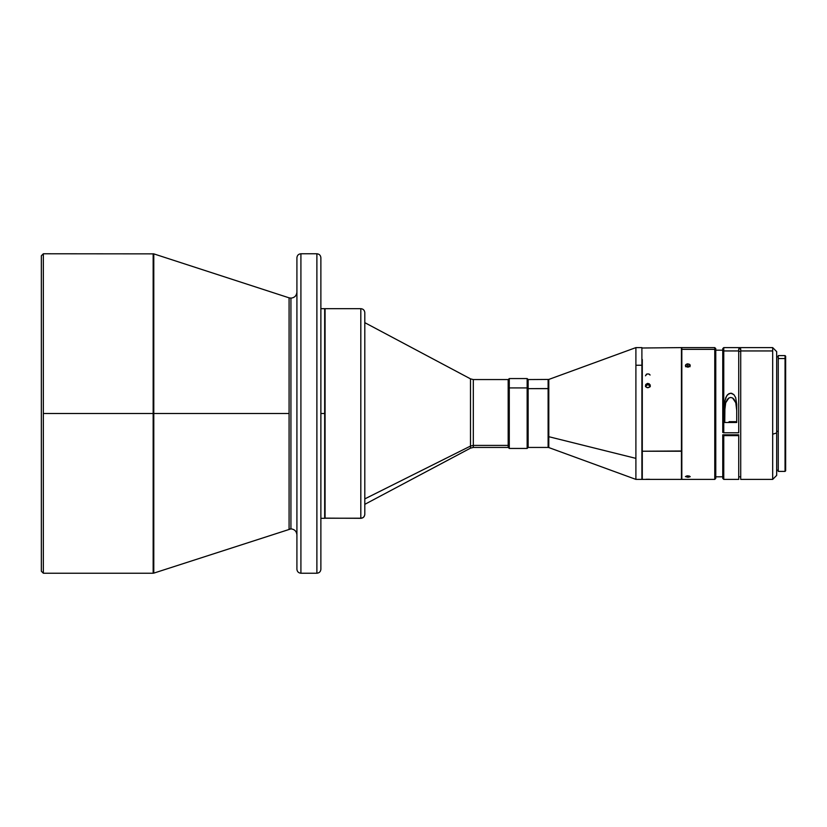 <?xml version="1.0" encoding="UTF-8"?>
<svg xmlns="http://www.w3.org/2000/svg" width="827" height="827" viewBox="0 0 827 827"><rect width="100%" height="100%" fill="white"/><g stroke="black" fill="none" stroke-linecap="round" stroke-linejoin="round"><path stroke-width="1.24" d="M43.345 253.775L41.35 255.77L41.35 571.23L43.345 573.225L43.345 253.775L43.345 573.225L41.35 571.23L41.35 255.77L43.345 253.775L153.781 253.868L153.781 573.132L153.16 573.225L153.16 413.5L43.345 413.5L153.16 413.5L153.16 573.225L153.781 573.132L153.781 413.5L289.078 413.5L153.781 413.5L153.781 253.868L153.16 253.775L153.16 413.5L153.16 253.775M289.078 529.166L289.078 297.834L290.928 298.123C294.536 297.741 296.542 295.746 296.914 292.138C296.542 295.746 294.536 297.741 290.928 298.123L289.078 297.834L289.078 529.166L290.928 528.877C294.536 529.259 296.542 531.254 296.914 534.862C296.542 531.254 294.536 529.259 290.928 528.877L290.928 298.123L290.928 528.877L153.781 573.132M364.8 504.346L470.501 448.141L470.501 446.063L364.8 498.898L470.501 446.063L473.313 445.412L508.181 445.412L508.181 379.562L473.313 379.562L473.313 447.438L508.181 447.438L508.181 445.412L473.313 445.412L470.501 446.063L470.501 378.859L364.8 322.654M470.501 380.937L470.501 448.141L473.313 447.438L473.313 379.562L470.501 378.859M325.073 518.219L360.81 518.219L360.81 308.678C363.229 308.916 364.562 310.249 364.8 312.668L364.8 514.229C364.552 516.637 363.218 517.971 360.81 518.219L325.073 518.219L325.073 308.678L325.073 518.219M324.866 308.874L324.67 518.322L324.67 413.5L320.876 413.5L320.876 257.766C320.628 255.357 319.294 254.023 316.886 253.775L300.914 253.775L300.914 573.225L316.886 573.225L316.886 253.775C319.294 254.023 320.628 255.357 320.876 257.766L320.876 569.234C320.628 571.643 319.294 572.977 316.886 573.225L300.914 573.225C298.506 572.977 297.172 571.643 296.914 569.234C297.172 571.643 298.506 572.977 300.914 573.225L300.914 253.775L316.886 253.775L316.886 573.225C319.294 572.977 320.628 571.643 320.876 569.234L320.876 413.5L324.67 413.5L324.67 308.678L360.81 308.678M508.285 379.583L508.285 447.438L509.277 448.441L509.277 387.915L508.285 388.649L509.277 387.915L509.277 448.441L527.15 448.441L527.15 387.915L509.277 387.915L527.15 387.915L527.15 448.441L528.143 447.438L528.143 388.649L527.15 387.915L528.143 388.649L528.143 447.438L548.115 447.438L548.115 388.649L528.143 388.649L548.797 388.556L548.797 436.697L635.901 458.375L635.901 347.609L635.901 479.391L635.901 458.375L548.797 436.697L548.797 447.562L635.901 479.391L641.897 479.391L641.897 365.255L635.901 365.255L641.897 365.255L641.897 347.65M548.115 438.351L548.115 388.649L548.797 388.556L548.797 379.438L548.797 438.444M642.29 359.476L642.29 451.222L642.29 359.476M681.83 478.988L681.427 451.222L681.427 479.391L642.29 479.391L642.29 451.222L641.897 478.988M681.427 451.222L642.29 451.222L681.83 450.984L681.427 347.609L681.427 451.222M715.768 348.612L714.766 347.609L714.766 349.356L714.766 347.609L681.83 347.609L681.83 479.391L714.766 479.391L714.766 349.356L681.83 349.356L714.766 349.356L714.766 479.391L715.768 478.388L715.768 350.328L714.766 349.356L715.768 350.328L715.768 348.643L715.768 478.357M688.281 477.22L685.418 476.579L689.149 475.97L690.163 476.714L688.281 477.22M688.281 367.116L685.821 366.392L685.821 364.573L687.816 363.859L689.811 364.573L690.028 366.103L688.281 367.116M646.187 479.267L649.577 479.267M650.28 386.664L649.577 385.134L647.882 384.514L647.882 383.418L650.094 384.741L649.577 387.119L646.962 387.594L645.67 386.405L645.67 384.741L647.882 383.418L647.882 384.514L646.187 385.134L645.484 386.664M645.67 386.405L645.887 384.369L647.417 383.459L649.216 383.78L650.28 385.568L649.577 387.119L647.882 387.76L646.187 387.119L645.484 385.568M650.094 375.034L648.802 373.99L646.962 373.99L645.484 375.778M646.962 373.99L646.187 374.404M686.896 475.897L687.816 475.845L687.816 477.231L685.418 476.579L686.896 475.897M690.028 366.723L687.816 365.741L687.816 363.859L689.511 364.325L690.028 366.103L687.816 367.147L686.121 366.65L685.418 365.472L686.896 363.983L687.816 363.859L687.816 365.741L685.604 366.723M685.604 366.103L685.418 365.472M778.259 355.6L778.259 358.536L785.05 358.536L785.05 471.4L785.05 358.536L778.259 358.536L778.259 471.4L785.05 471.4L785.65 470.801L785.65 359.104L785.05 358.536L785.05 355.6L785.05 358.536L785.65 359.104L785.65 356.199L785.05 355.6L778.259 355.6L778.259 471.38M772.676 479.391L772.676 350.948L740.723 350.948L740.723 479.391L772.676 479.391L776.667 475.391L776.667 432.955L772.676 434.206L772.676 479.391M776.667 351.609L772.676 347.609L723.759 347.609L723.759 350.948L723.759 347.609L722.757 348.612L722.757 432.469L723.759 432.779L738.728 432.779L738.728 350.948L723.759 350.948L723.759 432.779L723.759 350.948L738.728 350.948L738.728 348.901L740.723 348.901L740.723 350.948L772.676 350.948L772.676 347.609L772.676 434.206L776.667 432.955L776.667 351.62L776.667 475.38M736.733 422.494L724.752 422.494L724.99 400.93L726.571 396.009L729.021 393.59L731.626 393.28L733.869 394.624L735.668 397.57L736.733 404.424L736.733 422.494L724.752 422.494L724.99 400.93L725.817 397.57L727.605 394.624L730.737 393.176L733.869 394.624L735.668 397.57L736.733 404.424L736.733 422.494L736.733 404.424M723.759 435.622L722.757 435.312L722.757 478.388L722.757 434.816L738.728 434.816L738.728 435.622L723.759 435.622L723.759 479.391L723.759 435.622L722.757 434.816L738.728 434.816L738.728 435.622L723.759 435.622M722.757 348.632L722.757 350.193L715.768 350.183L722.757 350.183L722.757 351.899L723.759 350.948L722.757 351.899L722.757 432.469L723.759 432.779L738.728 432.779L738.728 348.901L740.723 348.901L740.723 351.361L738.728 351.361L740.723 351.361L740.723 476.817L738.728 476.817L740.723 476.817M778.259 431.322L776.667 431.322L778.259 431.322M715.768 476.817L722.757 476.817L715.768 476.817M724.948 406.595L724.752 410.502L725.692 402.78L724.948 406.595M727.409 399.317L725.692 402.78L728.845 398.014L727.409 399.317M730.717 397.467L728.845 398.014L730.717 397.467L732.608 397.994L730.717 397.467M734.056 399.296L732.608 397.994L735.782 402.759L734.056 399.296M736.537 406.574L735.782 402.759L736.733 410.502L736.537 406.574M736.733 421.667L732.402 421.667A3.494 1.096 180 0 1 729.083 421.667L736.733 421.667L736.733 410.502M722.757 478.388L723.759 479.391L738.728 479.391L738.728 435.622L738.728 479.36M740.723 474.419L740.723 352.747M740.723 350.948L740.723 478.885M785.65 470.78L785.65 356.22M690.028 364.852L690.214 365.472M687.816 477.231L687.816 475.845L690.214 476.579L687.816 477.231M649.577 374.404L648.802 373.99L649.577 374.404M681.83 347.65L681.83 479.35M681.83 349.356L681.427 347.609L641.897 348.012M650.094 384.741L650.28 385.568M641.897 479.35L641.897 347.609L635.901 347.609L548.797 379.438L528.143 379.562L528.143 388.649L528.143 379.562L527.15 378.559L527.15 387.915L527.15 378.559L509.277 378.559L509.277 387.915L509.277 378.559L508.285 379.562L508.285 447.417M548.115 388.649L548.115 379.562L548.115 388.649M650.229 386.24L647.882 384.514L645.536 386.24M689.811 366.444L687.816 365.741L685.821 366.444M296.914 257.766C297.172 255.357 298.506 254.023 300.914 253.775C298.506 254.023 297.172 255.357 296.914 257.766L296.914 569.234L296.914 257.766M324.866 518.126L360.81 518.322C363.229 518.084 364.562 516.751 364.8 514.332L364.8 312.771M360.81 308.781L360.81 518.219C363.218 517.971 364.552 516.637 364.8 514.229M508.181 447.407L508.181 379.944M508.181 380.616L508.181 381.588M153.16 573.225L43.345 573.225M324.67 518.322L320.876 518.322M776.667 470.201L778.259 470.201M776.667 356.799L778.259 356.799M548.115 447.438L548.797 447.562M320.876 308.678L324.67 308.678M153.781 253.868L289.078 297.834"/></g></svg>
